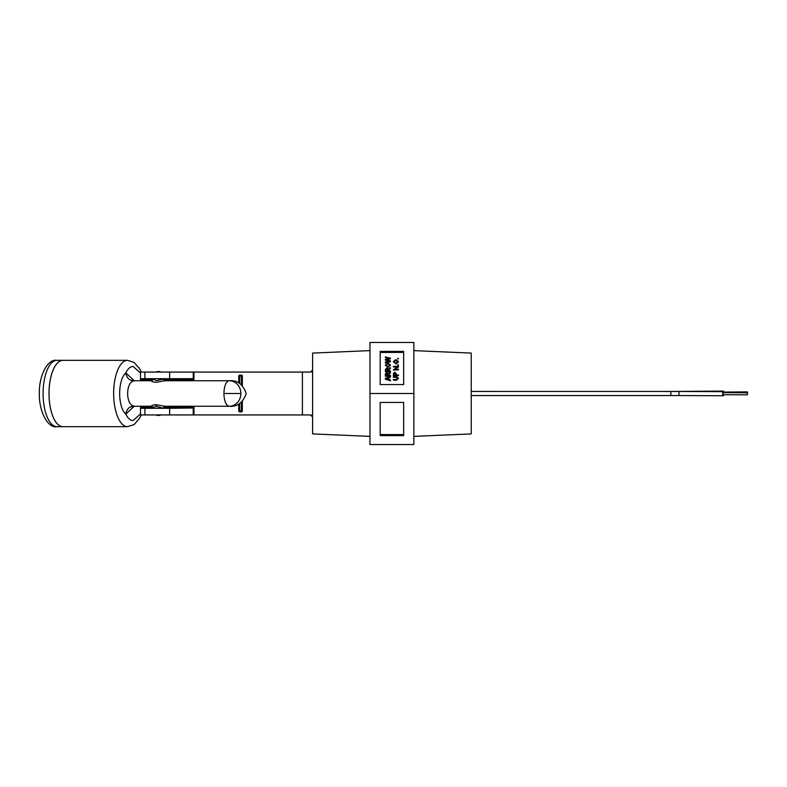 <?xml version="1.0" encoding="UTF-8"?>
<svg xmlns="http://www.w3.org/2000/svg" width="787" height="787" viewBox="0 0 787 787"><rect width="100%" height="100%" fill="white"/><g stroke="black" fill="none" stroke-linecap="round" stroke-linejoin="round"><path stroke-width="1.18" d="M310.56 414.936A2.046 2.046 0 0 1 312.606 416.972L310.56 414.936L140.509 414.936L140.509 407.282L153.278 407.282M413.864 436.372L471.226 433.922L471.226 353.078L413.864 350.628M369.969 350.628L312.606 353.078L312.606 433.922L369.969 436.372M369.969 393.5L369.969 342.463L413.864 342.463L413.864 444.537L369.969 444.537L369.969 393.5L413.864 393.5M380.18 435.595L380.18 402.442L403.652 402.442L403.652 435.595L380.18 435.595M380.18 384.558L380.18 351.405L403.652 351.405L403.652 384.558L380.18 384.558L380.18 352.428L403.652 352.428L403.652 384.558M380.18 402.442L380.18 434.572L403.652 434.572L403.652 402.442M397.769 359.01L398.488 358.754L397.769 359.01M387.961 367.499L390.539 365.129L387.961 367.244L385.256 365.129L387.961 367.244M388.207 370.185L390.45 368.355L388.188 370.51L390.45 370.933L390.45 371.769L385.345 371.769L385.345 369.556L386.742 367.982L388.129 369.231L390.45 367.627L390.45 368.355M385.964 360.082L390.45 358.764L386.565 359.689L390.45 360.889L390.45 361.745L385.345 362.925L385.345 362.069L389.742 361.203L385.345 360.171L389.742 361.459M385.345 360.171L385.345 359.462L389.742 358.478L385.345 357.573L389.742 358.734M388.207 374.642L390.45 372.822L388.188 374.966L390.45 375.389L390.45 376.235L385.345 376.235L385.345 374.022L386.742 372.448L388.129 373.687L390.45 372.084L390.45 372.822M393.382 375.901L398.488 375.645L393.382 375.901M393.382 375.645L393.431 373.304L394.858 372.271L396.412 373.923L396.412 375.065L396.412 374.179M385.345 379.147L390.45 380.849L385.345 379.147M388.906 377.888L390.45 377.121L388.906 377.632L388.906 379.482L388.906 377.888M393.382 370.077L398.488 369.821L393.382 370.077M393.382 369.821L397.386 366.89L393.382 366.89L396.943 367.145M394.917 369.26L398.488 366.929L394.474 369.26L398.488 369.26L398.488 369.821M393.382 377.209L393.382 376.619L396.333 376.619L398.566 378.35L396.333 380.101L393.382 380.101L393.382 379.511L396.323 379.511L397.956 378.399L396.323 377.209L393.382 377.209L396.323 377.465L397.956 378.655M393.382 380.101L396.333 380.357L398.566 378.35M395.999 364.066L398.566 361.695L395.999 363.81L393.293 361.695L395.999 363.81M397.769 365.522L398.488 365.266L397.769 365.522M397.769 358.754L397.769 358.134L398.488 358.754M385.256 365.129L387.912 363.014L390.539 365.129M388.207 369.929L388.188 370.933M390.45 371.523L385.345 371.523M385.345 357.573L385.345 356.983L390.45 358.193L390.45 358.764M386.565 359.689L385.964 359.826L386.565 359.954M390.45 361.489L385.345 362.669M388.207 374.386L388.188 375.389M390.45 375.979L385.345 375.979M396.412 375.065L398.488 375.065L398.488 375.645M388.906 379.482L390.45 379.973L390.45 380.593M385.345 378.891L385.345 378.262L390.45 376.452L390.45 377.121M393.382 366.89L393.382 366.339L398.488 366.339L398.488 366.929M393.293 361.695L395.94 359.59L398.566 361.695M397.769 365.266L397.769 364.656L398.488 365.266M312.606 370.028L310.56 372.064A2.046 2.046 0 0 0 312.606 370.028A2.046 2.046 0 0 1 310.56 372.064L193.956 372.064L193.956 379.718L163.676 379.718M387.902 363.624L385.837 365.129L387.971 366.644L389.958 365.129L387.902 363.624L385.837 365.384M385.915 369.536L385.915 370.933L387.598 370.933L386.742 368.591L385.915 369.536M385.915 373.992L385.915 375.389L387.598 375.389L386.742 373.048L385.915 373.992M393.982 373.933L393.982 375.065L395.812 375.065L394.877 372.881L393.982 373.933M385.886 378.586L388.355 379.314L388.355 377.819L385.886 378.586M395.93 360.19L393.874 361.695L396.009 363.21L397.986 361.705L395.93 360.19L393.874 361.951M153.278 379.718L140.509 379.718L140.509 372.064L193.956 372.064M238.756 410.853L238.756 404.085L238.756 410.853L239.779 410.952L239.779 411.876A1.023 1.023 0 0 1 238.756 410.853A1.023 1.023 0 0 0 239.779 411.876L241.304 411.876L239.779 411.876M241.412 376.147L241.393 375.124L239.779 375.124A1.023 1.023 0 0 0 238.756 376.147A1.023 1.023 0 0 1 239.779 375.124L239.779 376.048L238.756 376.147L238.756 382.915L238.756 376.147A1.023 1.023 0 0 1 239.779 375.124L241.393 375.124A1.023 1.023 0 0 1 242.327 376.147L242.327 385.355L242.327 376.147L241.412 376.147L241.412 384.587M242.327 410.853L242.327 401.645L242.327 410.853A1.023 1.023 0 0 1 241.304 411.876L241.304 410.952L242.327 410.853A1.023 1.023 0 0 1 241.304 411.876M389.958 365.384L387.902 363.869M387.598 370.933L386.742 368.847L385.915 370.933M387.598 375.389L386.742 373.304L385.915 375.389M395.812 375.065L394.877 373.127L394.031 373.638L393.982 375.065M388.355 379.314L388.355 378.075L385.886 378.842M397.986 361.961L395.93 360.446M169.648 372.064L169.648 378.704L192.52 378.704L193.956 379.718M140.509 380.741L140.716 378.704L169.648 378.704M140.509 406.259L140.716 408.296L169.648 408.296L169.648 414.936M193.238 414.936L193.238 408L169.648 408.296M193.238 408L193.956 407.282L193.956 414.936M241.393 375.124A1.023 1.023 0 0 1 242.327 376.147A1.023 1.023 0 0 0 241.393 375.124M140.509 413.932L133.092 420.553C130.337 420.474 127.897 418.33 125.772 414.129C126.559 409.24 129.225 406.554 133.76 406.082C125.586 404.538 125.635 382.423 133.76 380.918C129.225 380.446 126.559 377.76 125.772 372.871L134.174 380.711M153.898 408.197C152.855 407.627 153.662 407.007 156.328 406.348L163.057 408.197L164.926 406.259L229.292 406.259A12.759 11.589 -90 0 0 240.881 393.5L223.951 393.5A12.759 5.342 -90 0 1 229.292 380.741C237.3 380.013 242.947 384.272 246.223 393.5C242.947 402.728 237.3 406.987 229.292 406.259A12.759 5.342 -90 0 1 223.951 393.5M133.76 406.082A12.759 5.342 90 0 0 134.656 406.259L152.048 406.259C150.848 405.758 152.127 405.226 155.895 404.666L164.906 406.259M229.292 380.741L164.896 380.741L155.885 382.334C152.127 381.774 150.848 381.242 152.048 380.741L153.426 379.098L156.328 380.652L163.529 379.098L164.926 380.741L229.292 380.741A12.759 11.589 -90 0 1 240.881 393.5M127.533 360.328L62.921 360.328A33.172 13.891 90 0 0 49.04 393.5A33.172 13.891 90 0 0 62.921 426.672A33.172 13.891 -90 0 1 49.02 393.5A33.172 13.891 -90 0 1 62.911 360.328A33.172 13.891 -90 0 1 62.921 360.328L56.979 360.328A33.172 13.891 90 0 0 43.088 393.5A33.172 13.891 90 0 0 56.979 426.672L62.911 426.672A33.172 13.891 -90 0 1 62.911 426.672L127.533 426.672A33.172 13.891 -90 0 1 113.643 393.5A33.172 13.891 -90 0 1 127.533 360.328L134.065 362.413L139.525 368.601L141.217 372.064M133.76 380.918A12.759 5.342 90 0 1 134.656 380.741L151.999 380.741M159.21 415.447L157.744 415.447L159.21 415.447M157.744 371.553L159.21 371.553L157.744 371.553M134.174 406.289L125.772 414.129C117.617 406.663 117.647 380.278 125.772 372.871C127.897 368.67 130.337 366.526 133.092 366.447L140.509 373.068M724.001 392.683A2.046 0.698 -90.5 0 0 723.302 391.07L679.574 391.424A2.046 0.698 -90.5 0 1 679.732 391.473M747.62 393.362L747.296 391.896L723.922 392.083M723.922 394.72A2.046 0.698 -89.8 0 1 723.312 395.743A2.046 0.698 -89.8 0 1 722.623 393.716A2.046 0.698 -89.8 0 1 723.332 391.651A2.046 0.698 -89.8 0 1 723.932 392.674M747.306 392.772L723.322 392.674L722.978 393.707L723.322 394.72L747.296 394.818L747.306 392.772L747.296 394.818M302.395 414.936L302.395 372.064M163.676 407.282L193.956 407.282M193.238 379L193.238 372.064M144.906 372.064L144.906 378.704M144.906 414.936L144.906 408.296M239.671 410.853L239.671 403.583M239.671 383.417L239.671 376.147M241.304 410.952L239.779 410.952M241.412 402.413L241.412 410.853M239.779 376.048L241.334 376.048M155.895 404.666L156.328 406.348M471.226 395.546L670.868 395.546L670.868 391.454L679.574 391.424M670.868 395.546L679.584 395.556A2.046 0.698 -89.8 0 1 678.896 393.539A2.046 0.698 -89.8 0 1 679.604 391.473L471.226 391.454M127.533 426.672L134.105 424.557L139.545 418.35L141.217 414.936M134.656 380.741L132.265 379.973M152.048 406.259L153.445 408.296M155.698 414.936L157.675 415.447M155.698 372.064L157.675 371.553M134.656 406.259L132.265 407.027M161.256 414.936L159.279 415.447M161.256 372.064L159.279 371.553M56.979 360.328C47.417 358.508 38.917 376.275 39.35 393.156C38.701 410.184 47.279 428.541 56.979 426.672M679.584 395.556L723.312 395.743M679.604 391.473L723.332 391.651"/></g></svg>
